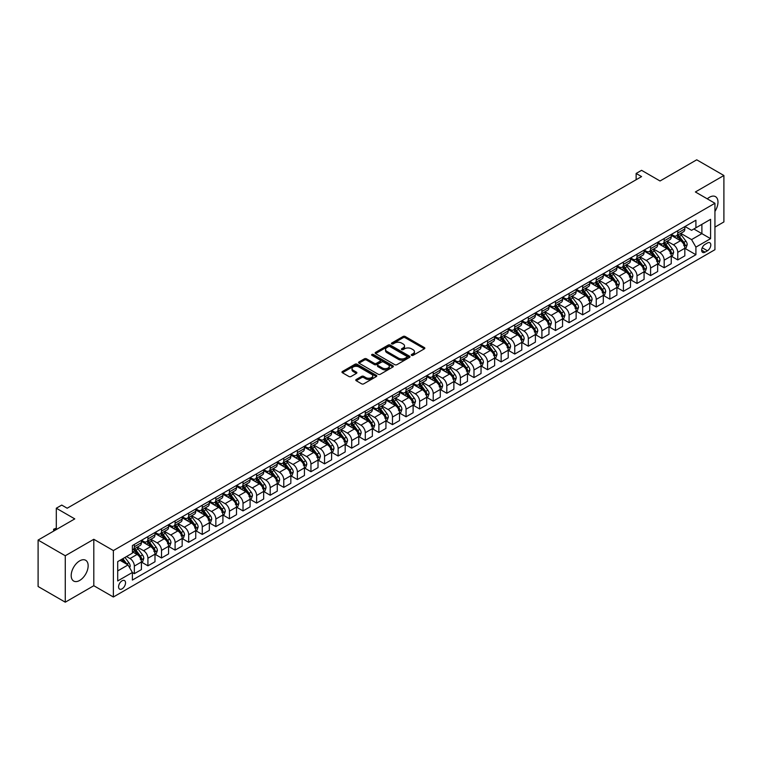 <?xml version="1.0" encoding="UTF-8"?>
<svg xmlns="http://www.w3.org/2000/svg" width="762" height="762" viewBox="0 0 762 762"><rect width="100%" height="100%" fill="white"/><g stroke="black" fill="none" stroke-linecap="round" stroke-linejoin="round"><path stroke-width="1.14" d="M411.575 355.349A1.057 0.61 0 0 0 413.061 355.349L424.396 348.805A1.505 0.867 0 0 0 424.844 348.196A1.505 0.867 0 0 0 424.396 347.577L405.193 336.49A1.505 0.867 0 0 0 403.06 336.49L391.725 343.033A1.057 0.61 0 0 0 393.221 343.9L394.687 343.052A4.829 2.791 0 0 1 401.517 343.052L403.117 343.976A4.829 2.791 0 0 1 404.527 345.948A4.829 2.791 0 0 1 403.117 347.92L401.65 348.767A1.057 0.61 0 0 0 403.146 349.625L404.612 348.777A4.829 2.791 0 0 1 411.442 348.777L413.042 349.701A4.829 2.791 0 0 1 414.452 351.673A4.829 2.791 0 0 1 413.042 353.644L411.575 354.492A1.057 0.61 0 0 0 411.575 355.349L411.575 354.492M79.677 580.444A11.992 6.925 120 0 0 87.506 569.881A11.992 6.925 120 0 0 85.668 560.27A11.992 6.925 120 0 0 79.677 560.87A11.992 6.925 120 0 0 71.838 571.433A11.992 6.925 120 0 0 73.676 581.044A11.992 6.925 120 0 0 79.677 580.444M714.937 211.407A11.992 6.925 120 0 0 715.489 196.644A11.992 6.925 120 0 0 709.498 197.244A11.992 6.925 120 0 0 707.288 198.853M122.063 588.855A4.915 2.838 120 0 0 125.273 584.521A4.915 2.838 120 0 0 124.52 580.577A4.915 2.838 120 0 0 122.063 580.825A4.915 2.838 120 0 0 118.843 585.159A4.915 2.838 120 0 0 119.596 589.102A4.915 2.838 120 0 0 122.063 588.855M356.225 379.486A1.505 0.867 0 0 0 355.787 380.095A1.505 0.867 0 0 0 356.225 380.714L361.617 383.829A1.505 0.867 0 0 0 363.75 383.829L376.342 376.561A1.505 0.867 0 0 0 376.78 375.942A1.505 0.867 0 0 0 376.342 375.323L357.14 364.236A1.505 0.867 0 0 0 355.006 364.236L342.414 371.504A1.505 0.867 0 0 0 341.976 372.123A1.505 0.867 0 0 0 342.414 372.742L348.92 376.495A1.505 0.867 0 0 0 351.053 376.495L356.445 373.38A1.505 0.867 0 0 0 356.883 372.77A1.505 0.867 0 0 0 356.445 372.151L353.216 370.294A4.039 2.334 0 0 1 352.034 368.646A4.039 2.334 0 0 1 354.53 366.493A4.039 2.334 0 0 1 358.921 366.998L371.561 374.294A4.039 2.334 0 0 1 372.751 375.942A4.039 2.334 0 0 1 370.256 378.095A4.039 2.334 0 0 1 365.855 377.59L363.75 376.371A1.505 0.867 0 0 0 361.617 376.371L356.225 379.486L356.225 380.714L361.617 377.628L361.617 376.371M714.937 227.114L723.9 221.933L723.9 175.498L696.725 159.81L660.044 180.985L641.575 170.326L636.137 173.46L641.575 176.594L67.17 508.225L61.741 505.082L56.302 508.225L56.302 529.561M65.275 555.755L65.275 602.19L93.802 585.721L93.802 539.286L65.275 555.755L38.1 540.067L74.781 518.893L56.302 508.225M93.802 539.286L113.367 550.574L714.937 203.264L714.937 249.698L113.367 597.008L113.367 550.574M723.9 175.498L695.373 191.967L714.937 203.264M394.792 364.674A1.505 0.867 0 0 0 396.926 364.674L409.518 357.397A1.505 0.867 0 0 0 409.956 356.787A1.505 0.867 0 0 0 409.518 356.168L390.315 345.081A1.505 0.867 0 0 0 388.182 345.081L375.59 352.349A1.505 0.867 0 0 0 375.152 352.968A1.505 0.867 0 0 0 375.59 353.587L394.792 364.674M372.332 355.578A1.057 0.61 0 0 1 373.409 355.73L392.906 366.989L380.343 374.247A1.505 0.867 0 0 1 378.209 374.247L359.007 363.16L359.007 361.931A1.505 0.867 0 0 0 358.559 362.541A1.505 0.867 0 0 0 359.007 363.16M359.007 361.931L364.388 358.816A1.505 0.867 0 0 1 366.522 358.816L374.313 363.312A1.505 0.867 0 0 0 376.447 363.312L380.019 361.255A1.505 0.867 0 0 0 380.467 360.636A1.505 0.867 0 0 0 380.019 360.016L371.913 355.34A1.057 0.61 0 0 1 373.409 354.473L392.925 365.75A1.505 0.867 0 0 1 393.373 366.36A1.505 0.867 0 0 1 392.925 366.979L392.925 365.75M65.275 602.19L38.1 586.502L38.1 540.067M707.431 242.983L705.041 244.364A4.763 2.753 120 0 0 701.926 248.564A4.763 2.753 120 0 0 702.659 252.384A4.763 2.753 120 0 0 705.041 252.146L707.431 250.765A4.763 2.753 120 0 0 710.546 246.564A4.763 2.753 120 0 0 709.813 242.745A4.763 2.753 120 0 0 707.431 242.983M684.99 226.514L691.563 230.305L695.916 227.8L695.916 220.208L132.388 545.554L132.388 553.155L117.71 561.623L117.71 580.949L132.388 572.481L132.388 580.072L695.916 254.718L695.916 247.126L691.563 239.592L680.761 233.353M695.916 227.8L710.584 219.332L710.584 238.658L695.916 247.126M93.802 585.721L113.367 597.008M636.137 173.46L636.137 179.737M693.849 228.991L701.888 233.639L701.888 224.352L710.584 219.332M691.563 239.592L701.888 233.639L710.584 238.658M117.71 570.909L128.035 564.947L119.996 560.308M132.388 572.538L134.341 573.672L134.341 566.08A6.144 3.553 -120 0 0 129.997 558.546L126.511 556.536M134.341 573.672L141.408 569.595L141.408 561.994A6.144 3.553 -120 0 0 137.055 554.469L132.388 551.774M141.57 562.156L147.923 565.823L147.923 558.232A6.144 3.553 -120 0 0 143.58 550.707L137.341 547.097M147.923 565.823L154.991 561.746L154.991 554.155A6.144 3.553 -120 0 0 150.647 546.621L141.408 541.287M155.153 554.307L161.515 557.984L161.515 550.393A6.144 3.553 -120 0 0 157.162 542.858L150.924 539.258M161.515 557.984L168.573 553.907L168.573 546.306A6.144 3.553 -120 0 0 164.23 538.782L154.991 533.448M168.735 546.468L175.098 550.135L175.098 542.544A6.144 3.553 -120 0 0 170.745 535.019L164.506 531.409M175.098 550.135L182.166 546.059L182.166 538.467A6.144 3.553 -120 0 0 177.813 530.933L168.573 525.609M182.328 538.62L188.681 542.296L188.681 534.705A6.144 3.553 -120 0 0 184.337 527.171L178.089 523.57M188.681 542.296L195.748 538.22L195.748 530.628A6.144 3.553 -120 0 0 191.395 523.094L182.166 517.76M195.91 530.781L202.263 534.448L202.263 526.856A6.144 3.553 -120 0 0 197.92 519.332L191.681 515.722M202.263 534.448L209.331 530.371L209.331 522.78A6.144 3.553 -120 0 0 204.988 515.255L195.748 509.921M209.493 522.942L215.856 526.609L215.856 519.017A6.144 3.553 -120 0 0 211.503 511.483L205.264 507.883M215.856 526.609L222.914 522.532L222.914 514.941A6.144 3.553 -120 0 0 218.57 507.406L209.331 502.072M223.085 515.093L229.438 518.76L229.438 511.169A6.144 3.553 -120 0 0 225.095 503.644L218.846 500.034M229.438 518.76L236.506 514.683L236.506 507.092A6.144 3.553 -120 0 0 232.153 499.567L222.914 494.233M236.668 507.254L243.021 510.921L243.021 503.33A6.144 3.553 -120 0 0 238.677 495.795L232.439 492.195M243.021 510.921L250.088 506.844L250.088 499.253A6.144 3.553 -120 0 0 245.745 491.719L236.506 486.385M250.25 499.405L256.613 503.082L256.613 495.481A6.144 3.553 -120 0 0 252.26 487.956L246.021 484.356M256.613 503.082L263.671 498.996L263.671 491.404A6.144 3.553 -120 0 0 259.328 483.88L250.088 478.546M263.843 491.566L270.196 495.233L270.196 487.642A6.144 3.553 -120 0 0 265.852 480.108L259.604 476.507M270.196 495.233L277.263 491.157L277.263 483.565A6.144 3.553 -120 0 0 272.91 476.031L263.671 470.697M277.425 483.718L283.778 487.394L283.778 479.793A6.144 3.553 -120 0 0 279.435 472.269L273.196 468.668M283.778 487.394L290.846 483.308L290.846 475.717A6.144 3.553 -120 0 0 286.502 468.192L277.263 462.858M291.008 475.879L297.37 479.546L297.37 471.954A6.144 3.553 -120 0 0 293.018 464.42L286.779 460.82M297.37 479.546L304.429 475.469L304.429 467.878A6.144 3.553 -120 0 0 300.085 460.343L290.846 455.009M304.59 468.03L310.953 471.707L310.953 464.115A6.144 3.553 -120 0 0 306.61 456.581L300.361 452.98M310.953 471.707L318.021 467.62L318.021 460.029A6.144 3.553 -120 0 0 313.668 452.504L304.429 447.17M318.183 460.191L324.536 463.858L324.536 456.267A6.144 3.553 -120 0 0 320.192 448.742L313.954 445.132M324.536 463.858L331.603 459.781L331.603 452.19A6.144 3.553 -120 0 0 327.26 444.656L318.021 439.322M331.765 452.342L338.128 456.019L338.128 448.427A6.144 3.553 -120 0 0 333.775 440.893L327.536 437.293M338.128 456.019L345.186 451.933L345.186 444.341A6.144 3.553 -120 0 0 340.843 436.817L331.603 431.483M345.348 444.503L351.711 448.17L351.711 440.579A6.144 3.553 -120 0 0 347.358 433.054L341.119 429.444M351.711 448.17L358.778 444.094L358.778 436.502A6.144 3.553 -120 0 0 354.425 428.968L345.186 423.634M358.94 436.655L365.293 440.331L365.293 432.74A6.144 3.553 -120 0 0 360.95 425.206L354.701 421.605M365.293 440.331L372.361 436.255L372.361 428.654A6.144 3.553 -120 0 0 368.008 421.129L358.778 415.795M372.523 428.815L378.876 432.483L378.876 424.891A6.144 3.553 -120 0 0 374.533 417.366L368.294 413.756M378.876 432.483L385.943 428.406L385.943 420.815A6.144 3.553 -120 0 0 381.6 413.28L372.361 407.946M386.105 420.967L392.468 424.644L392.468 417.052A6.144 3.553 -120 0 0 388.115 409.518L381.876 405.917M392.468 424.644L399.526 420.567L399.526 412.966A6.144 3.553 -120 0 0 395.183 405.441L385.943 400.107M399.698 413.128L406.051 416.795L406.051 409.204A6.144 3.553 -120 0 0 401.707 401.679L395.459 398.069M406.051 416.795L413.118 412.718L413.118 405.127A6.144 3.553 -120 0 0 408.765 397.593L399.526 392.268M413.28 405.279L419.633 408.956L419.633 401.364A6.144 3.553 -120 0 0 415.29 393.83L409.051 390.23M419.633 408.956L426.701 404.879L426.701 397.288A6.144 3.553 -120 0 0 422.358 389.753L413.118 384.419M426.863 397.44L433.226 401.107L433.226 393.516A6.144 3.553 -120 0 0 428.873 385.991L422.634 382.381M433.226 401.107L440.284 397.031L440.284 389.439A6.144 3.553 -120 0 0 435.94 381.914L426.701 376.58M440.455 389.601L446.808 393.268L446.808 385.677A6.144 3.553 -120 0 0 442.465 378.142L436.216 374.542M446.808 393.268L453.876 389.192L453.876 381.6A6.144 3.553 -120 0 0 449.523 374.066L440.284 368.732M454.038 381.752L460.391 385.42L460.391 377.828A6.144 3.553 -120 0 0 456.047 370.303L449.809 366.693M460.391 385.42L467.458 381.343L467.458 373.751A6.144 3.553 -120 0 0 463.115 366.227L453.876 360.893M467.62 373.913L473.983 377.581L473.983 369.989A6.144 3.553 -120 0 0 469.63 362.455L463.391 358.854M473.983 377.581L481.041 373.504L481.041 365.912A6.144 3.553 -120 0 0 476.698 358.378L467.458 353.044M481.203 366.065L487.566 369.741L487.566 362.14A6.144 3.553 -120 0 0 483.222 354.616L476.974 351.006M487.566 369.741L494.633 365.655L494.633 358.064A6.144 3.553 -120 0 0 490.28 350.539L481.041 345.205M494.795 358.226L501.148 361.893L501.148 354.301A6.144 3.553 -120 0 0 496.805 346.767L490.566 343.167M501.148 361.893L508.216 357.816L508.216 350.225A6.144 3.553 -120 0 0 503.873 342.69L494.633 337.356M508.378 350.377L514.741 354.054L514.741 346.453A6.144 3.553 -120 0 0 510.388 338.928L504.149 335.328M514.741 354.054L521.799 349.968L521.799 342.376A6.144 3.553 -120 0 0 517.455 334.851L508.216 329.517M521.96 342.538L528.323 346.205L528.323 338.614A6.144 3.553 -120 0 0 523.97 331.079L517.731 327.479M528.323 346.205L535.391 342.128L535.391 334.537A6.144 3.553 -120 0 0 531.038 327.003L521.799 321.669M535.553 334.689L541.906 338.366L541.906 330.775A6.144 3.553 -120 0 0 537.562 323.24L531.314 319.64M541.906 338.366L548.973 334.28L548.973 326.688A6.144 3.553 -120 0 0 544.62 319.164L535.391 313.83M549.135 326.85L555.488 330.517L555.488 322.926A6.144 3.553 -120 0 0 551.145 315.392L544.906 311.791M555.488 330.517L562.556 326.441L562.556 318.849A6.144 3.553 -120 0 0 558.213 311.315L548.973 305.981M562.718 319.002L569.081 322.678L569.081 315.087A6.144 3.553 -120 0 0 564.728 307.553L558.489 303.952M569.081 322.678L576.139 318.592L576.139 311.001A6.144 3.553 -120 0 0 571.795 303.476L562.556 298.142M576.31 311.163L582.663 314.83L582.663 307.238A6.144 3.553 -120 0 0 578.32 299.714L572.072 296.104M582.663 314.83L589.731 310.753L589.731 303.162A6.144 3.553 -120 0 0 585.378 295.627L576.139 290.293M589.893 303.314L596.246 306.991L596.246 299.399A6.144 3.553 -120 0 0 591.903 291.865L585.664 288.265M596.246 306.991L603.313 302.914L603.313 295.313A6.144 3.553 -120 0 0 598.97 287.788L589.731 282.454M603.475 295.475L609.838 299.142L609.838 291.551A6.144 3.553 -120 0 0 605.485 284.026L599.246 280.416M609.838 299.142L616.896 295.065L616.896 287.474A6.144 3.553 -120 0 0 612.553 279.94L603.313 274.606M617.068 287.626L623.421 291.303L623.421 283.712A6.144 3.553 -120 0 0 619.077 276.177L612.829 272.577M623.421 291.303L630.488 287.226L630.488 279.625A6.144 3.553 -120 0 0 626.135 272.101L616.896 266.767M630.65 279.787L637.003 283.454L637.003 275.863A6.144 3.553 -120 0 0 632.66 268.338L626.421 264.728M637.003 283.454L644.071 279.378L644.071 271.786A6.144 3.553 -120 0 0 639.728 264.252L630.488 258.928M644.233 271.939L650.596 275.615L650.596 268.024A6.144 3.553 -120 0 0 646.243 260.49L640.004 256.889M650.596 275.615L657.654 271.539L657.654 263.947A6.144 3.553 -120 0 0 653.31 256.413L644.071 251.079M657.816 264.1L664.178 267.767L664.178 260.175A6.144 3.553 -120 0 0 659.835 252.651L653.586 249.041M664.178 267.767L671.246 263.69L671.246 256.099A6.144 3.553 -120 0 0 666.893 248.574L657.654 243.24M671.408 256.261L677.761 259.928L677.761 252.336A6.144 3.553 -120 0 0 673.418 244.802L667.179 241.202M677.761 259.928L684.828 255.851L684.828 248.26A6.144 3.553 -120 0 0 680.485 240.725L671.246 235.391M671.408 234.353L673.418 235.515A6.144 3.553 -120 0 0 676.494 235.82A6.144 3.553 -120 0 0 677.761 233.01L677.761 230.686M657.816 242.202L659.835 243.364A6.144 3.553 -120 0 0 662.902 243.669A6.144 3.553 -120 0 0 664.178 240.849L664.178 238.525M644.233 250.041L646.243 251.203A6.144 3.553 -120 0 0 649.319 251.508A6.144 3.553 -120 0 0 650.596 248.698L650.596 246.374M630.65 257.889L632.66 259.051A6.144 3.553 -120 0 0 635.737 259.356A6.144 3.553 -120 0 0 637.003 256.537L637.003 254.213M617.068 265.728L619.077 266.89A6.144 3.553 -120 0 0 622.144 267.195A6.144 3.553 -120 0 0 623.421 264.385L623.421 262.061M603.475 273.577L605.485 274.739A6.144 3.553 -120 0 0 608.562 275.044A6.144 3.553 -120 0 0 609.838 272.225L609.838 269.9M589.893 281.416L591.903 282.578A6.144 3.553 -120 0 0 594.979 282.883A6.144 3.553 -120 0 0 596.246 280.073L596.246 277.749M576.31 289.265L578.32 290.427A6.144 3.553 -120 0 0 581.387 290.732A6.144 3.553 -120 0 0 582.663 287.912L582.663 285.588M562.718 297.104L564.728 298.266A6.144 3.553 -120 0 0 567.804 298.571A6.144 3.553 -120 0 0 569.081 295.761L569.081 293.437M549.135 304.952L551.145 306.105A6.144 3.553 -120 0 0 554.222 306.41A6.144 3.553 -120 0 0 555.488 303.6L555.488 301.276M535.553 312.791L537.562 313.954A6.144 3.553 -120 0 0 540.639 314.258A6.144 3.553 -120 0 0 541.906 311.439L541.906 309.124M521.96 320.64L523.97 321.793A6.144 3.553 -120 0 0 527.047 322.097A6.144 3.553 -120 0 0 528.323 319.288L528.323 316.963M508.378 328.479L510.388 329.641A6.144 3.553 -120 0 0 513.464 329.946A6.144 3.553 -120 0 0 514.741 327.127L514.741 324.812M494.795 336.318L496.805 337.48A6.144 3.553 -120 0 0 499.882 337.785A6.144 3.553 -120 0 0 501.148 334.975L501.148 332.651M481.203 344.167L483.222 345.329A6.144 3.553 -120 0 0 486.289 345.634A6.144 3.553 -120 0 0 487.566 342.814L487.566 340.5M467.62 352.006L469.63 353.168A6.144 3.553 -120 0 0 472.707 353.473A6.144 3.553 -120 0 0 473.983 350.663L473.983 348.339M454.038 359.855L456.047 361.017A6.144 3.553 -120 0 0 459.124 361.321A6.144 3.553 -120 0 0 460.391 358.502L460.391 356.187M440.455 367.694L442.465 368.856A6.144 3.553 -120 0 0 445.532 369.16A6.144 3.553 -120 0 0 446.808 366.351L446.808 364.026M426.863 375.542L428.873 376.704A6.144 3.553 -120 0 0 431.949 377.009A6.144 3.553 -120 0 0 433.226 374.19L433.226 371.866M413.28 383.381L415.29 384.543A6.144 3.553 -120 0 0 418.367 384.848A6.144 3.553 -120 0 0 419.633 382.038L419.633 379.714M399.698 391.23L401.707 392.392A6.144 3.553 -120 0 0 404.774 392.697A6.144 3.553 -120 0 0 406.051 389.877L406.051 387.553M386.105 399.069L388.115 400.231A6.144 3.553 -120 0 0 391.192 400.536A6.144 3.553 -120 0 0 392.468 397.726L392.468 395.402M372.523 406.918L374.533 408.08A6.144 3.553 -120 0 0 377.609 408.384A6.144 3.553 -120 0 0 378.876 405.565L378.876 403.241M358.94 414.757L360.95 415.919A6.144 3.553 -120 0 0 364.026 416.223A6.144 3.553 -120 0 0 365.293 413.414L365.293 411.089M345.348 422.605L347.358 423.767A6.144 3.553 -120 0 0 350.434 424.072A6.144 3.553 -120 0 0 351.711 421.253L351.711 418.929M331.765 430.444L333.775 431.606A6.144 3.553 -120 0 0 336.852 431.911A6.144 3.553 -120 0 0 338.128 429.101L338.128 426.777M318.183 438.293L320.192 439.445A6.144 3.553 -120 0 0 323.269 439.75A6.144 3.553 -120 0 0 324.536 436.94L324.536 434.616M304.59 446.132L306.61 447.294A6.144 3.553 -120 0 0 309.677 447.599A6.144 3.553 -120 0 0 310.953 444.779L310.953 442.465M291.008 453.981L293.018 455.133A6.144 3.553 -120 0 0 296.094 455.438A6.144 3.553 -120 0 0 297.37 452.628L297.37 450.304M277.425 461.82L279.435 462.982A6.144 3.553 -120 0 0 282.512 463.286A6.144 3.553 -120 0 0 283.778 460.467L283.778 458.153M263.843 469.668L265.852 470.821A6.144 3.553 -120 0 0 268.919 471.126A6.144 3.553 -120 0 0 270.196 468.316L270.196 465.992M250.25 477.507L252.26 478.669A6.144 3.553 -120 0 0 255.337 478.974A6.144 3.553 -120 0 0 256.613 476.155L256.613 473.84M236.668 485.346L238.677 486.508A6.144 3.553 -120 0 0 241.754 486.813A6.144 3.553 -120 0 0 243.021 484.003L243.021 481.679M223.085 493.195L225.095 494.357A6.144 3.553 -120 0 0 228.162 494.662A6.144 3.553 -120 0 0 229.438 491.842L229.438 489.528M209.493 501.034L211.503 502.196A6.144 3.553 -120 0 0 214.579 502.501A6.144 3.553 -120 0 0 215.856 499.691L215.856 497.367M195.91 508.883L197.92 510.045A6.144 3.553 -120 0 0 200.997 510.349A6.144 3.553 -120 0 0 202.263 507.53L202.263 505.206M182.328 516.722L184.337 517.884A6.144 3.553 -120 0 0 187.414 518.189A6.144 3.553 -120 0 0 188.681 515.379L188.681 513.055M168.735 524.57L170.745 525.732A6.144 3.553 -120 0 0 173.822 526.037A6.144 3.553 -120 0 0 175.098 523.218L175.098 520.894M155.153 532.409L157.162 533.571A6.144 3.553 -120 0 0 160.239 533.876A6.144 3.553 -120 0 0 161.515 531.066L161.515 528.742M141.57 540.258L143.58 541.42A6.144 3.553 -120 0 0 146.656 541.725A6.144 3.553 -120 0 0 147.923 538.905L147.923 536.581M684.99 248.412L695.916 254.718M676.494 235.82L683.552 231.743A6.144 3.553 -120 0 0 684.828 228.933L684.828 226.609M662.902 243.669L669.969 239.582A6.144 3.553 -120 0 0 671.246 236.772L671.246 234.448M649.319 251.508L656.387 247.431A6.144 3.553 -120 0 0 657.654 244.612L657.654 242.297M635.737 259.356L642.795 255.27A6.144 3.553 -120 0 0 644.071 252.46L644.071 250.136M622.144 267.195L629.212 263.119A6.144 3.553 -120 0 0 630.488 260.299L630.488 257.985M608.562 275.044L615.629 270.958A6.144 3.553 -120 0 0 616.896 268.148L616.896 265.824M594.979 282.883L602.037 278.806A6.144 3.553 -120 0 0 603.313 275.987L603.313 273.672M581.387 290.732L588.454 286.645A6.144 3.553 -120 0 0 589.731 283.835L589.731 281.511M567.804 298.571L574.872 294.494A6.144 3.553 -120 0 0 576.139 291.675L576.139 289.36M554.222 306.41L561.28 302.333A6.144 3.553 -120 0 0 562.556 299.523L562.556 297.199M540.639 314.258L547.697 310.182A6.144 3.553 -120 0 0 548.973 307.362L548.973 305.038M527.047 322.097L534.114 318.021A6.144 3.553 -120 0 0 535.391 315.211L535.391 312.887M513.464 329.946L520.532 325.869A6.144 3.553 -120 0 0 521.799 323.05L521.799 320.726M499.882 337.785L506.94 333.708A6.144 3.553 -120 0 0 508.216 330.898L508.216 328.574M486.289 345.634L493.357 341.557A6.144 3.553 -120 0 0 494.633 338.738L494.633 336.413M472.707 353.473L479.774 349.396A6.144 3.553 -120 0 0 481.041 346.586L481.041 344.262M459.124 361.321L466.182 357.245A6.144 3.553 -120 0 0 467.458 354.425L467.458 352.101M445.532 369.16L452.599 365.084A6.144 3.553 -120 0 0 453.876 362.274L453.876 359.95M431.949 377.009L439.017 372.923A6.144 3.553 -120 0 0 440.284 370.113L440.284 367.789M418.367 384.848L425.425 380.771A6.144 3.553 -120 0 0 426.701 377.952L426.701 375.637M404.774 392.697L411.842 388.61A6.144 3.553 -120 0 0 413.118 385.801L413.118 383.477M391.192 400.536L398.259 396.459A6.144 3.553 -120 0 0 399.526 393.64L399.526 391.325M377.609 408.384L384.667 404.298A6.144 3.553 -120 0 0 385.943 401.488L385.943 399.164M364.026 416.223L371.084 412.147A6.144 3.553 -120 0 0 372.361 409.327L372.361 407.013M350.434 424.072L357.502 419.986A6.144 3.553 -120 0 0 358.778 417.176L358.778 414.852M336.852 431.911L343.919 427.834A6.144 3.553 -120 0 0 345.186 425.015L345.186 422.7M323.269 439.75L330.327 435.673A6.144 3.553 -120 0 0 331.603 432.864L331.603 430.54M309.677 447.599L316.744 443.522A6.144 3.553 -120 0 0 318.021 440.703L318.021 438.379M296.094 455.438L303.162 451.361A6.144 3.553 -120 0 0 304.429 448.551L304.429 446.227M282.512 463.286L289.57 459.21A6.144 3.553 -120 0 0 290.846 456.39L290.846 454.066M268.919 471.126L275.987 467.049A6.144 3.553 -120 0 0 277.263 464.239L277.263 461.915M255.337 478.974L262.404 474.897A6.144 3.553 -120 0 0 263.671 472.078L263.671 469.754M241.754 486.813L248.812 482.737A6.144 3.553 -120 0 0 250.088 479.927L250.088 477.603M228.162 494.662L235.229 490.585A6.144 3.553 -120 0 0 236.506 487.766L236.506 485.442M214.579 502.501L221.647 498.424A6.144 3.553 -120 0 0 222.914 495.614L222.914 493.29M200.997 510.349L208.055 506.273A6.144 3.553 -120 0 0 209.331 503.453L209.331 501.129M187.414 518.189L194.472 514.112A6.144 3.553 -120 0 0 195.748 511.292L195.748 508.978M173.822 526.037L180.889 521.951A6.144 3.553 -120 0 0 182.166 519.141L182.166 516.817M160.239 533.876L167.307 529.8A6.144 3.553 -120 0 0 168.573 526.98L168.573 524.666M146.656 541.725L153.714 537.639A6.144 3.553 -120 0 0 154.991 534.829L154.991 532.505M132.388 549.812A6.144 3.553 -120 0 0 133.064 549.564L140.132 545.487A6.144 3.553 -120 0 0 141.408 542.668L141.408 540.353M133.064 549.564A6.144 3.553 -120 0 0 134.341 546.754L134.341 544.43M128.035 564.947L132.388 572.481M411.994 355.502L413.042 354.901A4.829 2.791 0 0 0 414.452 352.93L414.452 351.673M404.527 345.948L404.527 347.205A4.829 2.791 0 0 1 403.117 349.167L402.069 349.777M424.396 347.577L424.396 348.805L405.193 337.747A1.505 0.867 0 0 0 403.06 337.747L392.154 344.043M409.499 357.416L390.315 346.339A1.505 0.867 0 0 0 388.182 346.339L375.609 353.597M406.851 357.216A1.057 0.61 0 0 0 406.851 356.359L389.992 346.624A1.057 0.61 0 0 0 388.506 346.624L386.953 347.52A4.829 2.791 0 0 0 385.543 349.491A4.829 2.791 0 0 0 386.953 351.453L398.478 358.111A4.829 2.791 0 0 0 405.308 358.111L406.851 357.216L406.851 358.473A1.057 0.61 0 0 0 407.156 358.045L407.156 356.787M385.543 349.491L385.543 350.739A4.829 2.791 0 0 0 386.953 352.711L386.953 351.453M406.851 358.473L405.308 359.369A4.829 2.791 0 0 1 398.478 359.369L386.953 352.711M359.026 363.169L364.388 360.074L364.388 358.816M380.467 360.636L380.467 361.893A1.505 0.867 0 0 1 380.019 362.502L376.447 364.569A1.505 0.867 0 0 1 374.313 364.569L366.522 360.074A1.505 0.867 0 0 0 364.388 360.074M382.391 367.979A4.039 2.334 0 0 0 386.791 368.484A4.039 2.334 0 0 0 389.287 366.332A4.039 2.334 0 0 0 388.106 364.684L383.648 362.112A1.505 0.867 0 0 0 381.514 362.112L377.942 364.179A1.505 0.867 0 0 0 377.495 364.788A1.505 0.867 0 0 0 377.942 365.408L382.391 367.979L382.391 369.237A4.039 2.334 0 0 0 386.791 369.741A4.039 2.334 0 0 0 389.287 367.589L389.287 366.332M377.495 364.788L377.495 366.046A1.505 0.867 0 0 0 377.942 366.665L377.942 365.408M382.391 369.237L377.942 366.665M372.751 375.942L372.751 377.2A4.039 2.334 0 0 1 370.256 379.352A4.039 2.334 0 0 1 365.855 378.847L363.75 377.628A1.505 0.867 0 0 0 361.617 377.628M352.034 368.646L352.034 369.894A4.039 2.334 0 0 0 353.216 371.542L353.216 370.294M356.445 372.151L356.445 373.38L353.216 371.542M376.342 375.323L376.342 376.561L357.14 365.493A1.505 0.867 0 0 0 355.006 365.493L342.433 372.751L342.414 371.504M684.828 248.507L686.133 247.755L687.219 244.612A4.077 2.353 -120 0 0 685.914 241.144L681.476 235.22A11.754 6.791 -120 0 0 680.199 233.686M675.78 238.011A11.754 6.791 -120 0 0 673.37 235.496M683.714 245.545L685.019 244.792A4.077 2.353 -120 0 0 683.857 242.345L679.409 236.41A11.754 6.791 -120 0 0 678.132 234.877M677.037 235.506A9.763 5.639 60 0 1 678.637 237.325L682.4 242.345M676.827 235.629A11.754 6.791 60 0 1 678.113 237.163L681.057 241.106M671.246 256.346L672.551 255.594L673.637 252.46A4.077 2.353 -120 0 0 672.332 248.993L667.893 243.059A11.754 6.791 -120 0 0 666.607 241.525M662.197 245.859A11.754 6.791 -120 0 0 659.787 243.335M670.131 253.384L671.436 252.632A4.077 2.353 -120 0 0 670.265 250.184L665.826 244.259A11.754 6.791 -120 0 0 664.54 242.716M663.454 243.354A9.763 5.639 60 0 1 665.055 245.173L668.807 250.193M663.235 243.469A11.754 6.791 60 0 1 664.521 245.012L667.474 248.945M657.654 264.195L658.959 263.442L660.044 260.299A4.077 2.353 -120 0 0 658.749 256.832L654.31 250.908A11.754 6.791 -120 0 0 653.024 249.374M648.605 253.698A11.754 6.791 -120 0 0 646.205 251.174M656.549 261.233L657.844 260.48A4.077 2.353 -120 0 0 656.682 258.023L652.243 252.098A11.754 6.791 -120 0 0 650.958 250.565M649.862 251.193A9.763 5.639 60 0 1 651.462 253.013L655.225 258.032M649.653 251.317A11.754 6.791 60 0 1 650.938 252.851L653.891 256.794M644.071 272.034L645.376 271.282L646.462 268.148A4.077 2.353 -120 0 0 645.166 264.681L640.718 258.747A11.754 6.791 -120 0 0 639.442 257.213M635.022 261.537A11.754 6.791 -120 0 0 632.612 259.023M642.957 269.072L644.261 268.319A4.077 2.353 -120 0 0 643.099 265.871L638.661 259.947A11.754 6.791 -120 0 0 637.375 258.404M636.28 259.042A9.763 5.639 60 0 1 637.88 260.861L641.642 265.871M636.07 259.156A11.754 6.791 60 0 1 637.356 260.699L640.309 264.633M630.488 279.883L631.793 279.13L632.879 275.987A4.077 2.353 -120 0 0 631.574 272.52L627.136 266.595A11.754 6.791 -120 0 0 625.85 265.062M621.44 269.386A11.754 6.791 -120 0 0 619.03 266.862M629.374 276.92L630.679 276.168A4.077 2.353 -120 0 0 629.507 273.71L625.069 267.786A11.754 6.791 -120 0 0 623.792 266.252M622.697 266.881A9.763 5.639 60 0 1 624.297 268.7L628.05 273.72M622.487 267.005A11.754 6.791 60 0 1 623.764 268.538L626.716 272.482M616.896 287.722L618.201 286.969L619.287 283.835A4.077 2.353 -120 0 0 617.992 280.368L613.553 274.434A11.754 6.791 -120 0 0 612.267 272.901M607.847 277.225A11.754 6.791 -120 0 0 605.447 274.711M615.791 284.759L617.096 284.007A4.077 2.353 -120 0 0 615.925 281.559L611.486 275.625A11.754 6.791 -120 0 0 610.2 274.091M609.105 274.72A9.763 5.639 60 0 1 610.714 276.549L614.467 281.559M608.895 274.844A11.754 6.791 60 0 1 610.181 276.387L613.134 280.321M603.313 295.57L604.618 294.818L605.704 291.675A4.077 2.353 -120 0 0 604.409 288.207L599.961 282.283A11.754 6.791 -120 0 0 598.684 280.74M594.265 285.074A11.754 6.791 -120 0 0 591.855 282.55M602.199 292.608L603.504 291.856A4.077 2.353 -120 0 0 602.342 289.398L597.903 283.474A11.754 6.791 -120 0 0 596.617 281.94M595.522 282.569A9.763 5.639 60 0 1 597.122 284.388L600.885 289.408M595.312 282.692A11.754 6.791 60 0 1 596.598 284.226L599.551 288.169M589.731 303.409L591.036 302.657L592.122 299.523A4.077 2.353 -120 0 0 590.817 296.056L586.378 290.122A11.754 6.791 -120 0 0 585.092 288.588M580.682 292.913A11.754 6.791 -120 0 0 578.272 290.398M588.616 300.447L589.921 299.695A4.077 2.353 -120 0 0 588.759 297.247L584.311 291.313A11.754 6.791 -120 0 0 583.035 289.779M581.939 290.408A9.763 5.639 60 0 1 583.54 292.237L587.292 297.247M581.73 290.532A11.754 6.791 60 0 1 583.006 292.065L585.959 296.008M576.139 311.258L577.444 310.505L578.529 307.362A4.077 2.353 -120 0 0 577.234 303.895L572.795 297.971A11.754 6.791 -120 0 0 571.51 296.428M567.09 300.761A11.754 6.791 -120 0 0 564.69 298.237M575.034 308.296L576.339 307.534A4.077 2.353 -120 0 0 575.167 305.086L570.728 299.161A11.754 6.791 -120 0 0 569.443 297.628M568.347 298.256A9.763 5.639 60 0 1 569.957 300.076L573.71 305.095M568.138 298.38A11.754 6.791 60 0 1 569.424 299.914L572.376 303.857M562.556 319.097L563.861 318.345L564.947 315.211A4.077 2.353 -120 0 0 563.651 311.744L559.203 305.81A11.754 6.791 -120 0 0 557.927 304.276M553.507 308.6A11.754 6.791 -120 0 0 551.097 306.086M561.442 316.135L562.747 315.382A4.077 2.353 -120 0 0 561.584 312.934L557.146 307A11.754 6.791 -120 0 0 555.86 305.467M554.765 306.095A9.763 5.639 60 0 1 556.365 307.924L560.127 312.934M554.555 306.219A11.754 6.791 60 0 1 555.841 307.753L558.794 311.696M548.973 326.946L550.278 326.193L551.364 323.05A4.077 2.353 -120 0 0 550.059 319.583L545.621 313.658A11.754 6.791 -120 0 0 544.335 312.115M539.925 316.449A11.754 6.791 -120 0 0 537.515 313.925M547.859 323.974L549.164 323.221A4.077 2.353 -120 0 0 548.002 320.773L543.554 314.849A11.754 6.791 -120 0 0 542.277 313.315M541.182 313.944A9.763 5.639 60 0 1 542.782 315.763L546.544 320.783M540.972 314.068A11.754 6.791 60 0 1 542.249 315.601L545.201 319.545M535.391 334.785L536.686 334.032L537.782 330.898A4.077 2.353 -120 0 0 536.477 327.431L532.038 321.497A11.754 6.791 -120 0 0 530.752 319.964M526.332 324.288A11.754 6.791 -120 0 0 523.932 321.774M534.276 331.822L535.581 331.07A4.077 2.353 -120 0 0 534.41 328.622L529.971 322.688A11.754 6.791 -120 0 0 528.685 321.154M527.59 321.783A9.763 5.639 60 0 1 529.199 323.612L532.952 328.622M527.38 321.907A11.754 6.791 60 0 1 528.666 323.44L531.619 327.384M521.799 342.633L523.103 341.881L524.189 338.738A4.077 2.353 -120 0 0 522.894 335.27L518.455 329.346A11.754 6.791 -120 0 0 517.169 327.803M512.75 332.137A11.754 6.791 -120 0 0 510.34 329.613M520.684 339.662L521.989 338.909A4.077 2.353 -120 0 0 520.827 336.461L516.388 330.537A11.754 6.791 -120 0 0 515.102 328.993M514.007 329.632A9.763 5.639 60 0 1 515.607 331.451L519.37 336.471M513.798 329.755A11.754 6.791 60 0 1 515.083 331.289L518.036 335.232M508.216 350.472L509.521 349.72L510.607 346.586A4.077 2.353 -120 0 0 509.302 343.11L504.863 337.185A11.754 6.791 -120 0 0 503.587 335.651M499.167 339.976A11.754 6.791 -120 0 0 496.757 337.461M507.101 347.51L508.406 346.758A4.077 2.353 -120 0 0 507.244 344.31L502.796 338.376A11.754 6.791 -120 0 0 501.52 336.842M500.424 337.471A9.763 5.639 60 0 1 502.025 339.3L505.787 344.31M500.215 337.595A11.754 6.791 60 0 1 501.501 339.128L504.444 343.071M494.633 358.321L495.938 357.559L497.024 354.425A4.077 2.353 -120 0 0 495.719 350.958L491.28 345.034A11.754 6.791 -120 0 0 489.995 343.491M485.584 347.824A11.754 6.791 -120 0 0 483.175 345.3M493.519 355.349L494.824 354.597A4.077 2.353 -120 0 0 493.652 352.149L489.214 346.224A11.754 6.791 -120 0 0 487.928 344.681M486.842 345.319A9.763 5.639 60 0 1 488.442 347.139L492.195 352.158M486.632 345.434A11.754 6.791 60 0 1 487.909 346.977L490.861 350.92M481.041 366.16L482.346 365.408L483.432 362.274A4.077 2.353 -120 0 0 482.136 358.797L477.698 352.873A11.754 6.791 -120 0 0 476.412 351.339M471.992 355.663A11.754 6.791 -120 0 0 469.592 353.149M479.936 363.198L481.232 362.445A4.077 2.353 -120 0 0 480.07 359.997L475.631 354.063A11.754 6.791 -120 0 0 474.345 352.53M473.25 353.158A9.763 5.639 60 0 1 474.85 354.978L478.612 359.997M473.04 353.282A11.754 6.791 60 0 1 474.326 354.816L477.279 358.759M467.458 373.999L468.763 373.247L469.849 370.113A4.077 2.353 -120 0 0 468.554 366.646L464.106 360.721A11.754 6.791 -120 0 0 462.829 359.178M458.41 363.512A11.754 6.791 -120 0 0 456 360.988M466.344 371.037L467.649 370.284A4.077 2.353 -120 0 0 466.487 367.836L462.048 361.912A11.754 6.791 -120 0 0 460.762 360.369M459.667 361.007A9.763 5.639 60 0 1 461.267 362.826L465.03 367.846M459.457 361.121A11.754 6.791 60 0 1 460.743 362.664L463.696 366.598M453.876 381.848L455.181 381.095L456.267 377.952A4.077 2.353 -120 0 0 454.962 374.485L450.523 368.56A11.754 6.791 -120 0 0 449.237 367.027M444.827 371.351A11.754 6.791 -120 0 0 442.417 368.837M452.761 378.885L454.066 378.133A4.077 2.353 -120 0 0 452.895 375.685L448.456 369.751A11.754 6.791 -120 0 0 447.18 368.217M446.084 368.846A9.763 5.639 60 0 1 447.685 370.665L451.437 375.685M445.875 368.97A11.754 6.791 60 0 1 447.151 370.503L450.104 374.447M440.284 389.687L441.589 388.934L442.674 385.801A4.077 2.353 -120 0 0 441.379 382.333L436.94 376.399A11.754 6.791 -120 0 0 435.654 374.866M431.235 379.2A11.754 6.791 -120 0 0 428.835 376.676M439.179 386.725L440.484 385.972A4.077 2.353 -120 0 0 439.312 383.524L434.873 377.6A11.754 6.791 -120 0 0 433.588 376.057M432.492 376.695A9.763 5.639 60 0 1 434.102 378.514L437.855 383.534M432.283 376.809A11.754 6.791 60 0 1 433.568 378.352L436.521 382.286M426.701 397.535L428.006 396.783L429.092 393.64A4.077 2.353 -120 0 0 427.796 390.173L423.348 384.248A11.754 6.791 -120 0 0 422.072 382.715M417.652 387.039A11.754 6.791 -120 0 0 415.242 384.515M425.587 394.573L426.891 393.821A4.077 2.353 -120 0 0 425.729 391.363L421.291 385.439A11.754 6.791 -120 0 0 420.005 383.905M418.91 384.534A9.763 5.639 60 0 1 420.51 386.353L424.272 391.373M418.7 384.658A11.754 6.791 60 0 1 419.986 386.191L422.939 390.134M413.118 405.374L414.423 404.622L415.509 401.488A4.077 2.353 -120 0 0 414.204 398.021L409.765 392.087A11.754 6.791 -120 0 0 408.48 390.554M404.07 394.878A11.754 6.791 -120 0 0 401.66 392.363M412.004 402.412L413.309 401.66A4.077 2.353 -120 0 0 412.147 399.212L407.699 393.287A11.754 6.791 -120 0 0 406.422 391.744M405.327 392.382A9.763 5.639 60 0 1 406.927 394.202L410.68 399.212M405.117 392.497A11.754 6.791 60 0 1 406.394 394.04L409.346 397.974M399.526 413.223L400.831 412.471L401.917 409.327A4.077 2.353 -120 0 0 400.622 405.86L396.183 399.936A11.754 6.791 -120 0 0 394.897 398.402M390.477 402.727A11.754 6.791 -120 0 0 388.077 400.202M398.421 410.261L399.726 409.508A4.077 2.353 -120 0 0 398.555 407.051L394.116 401.126A11.754 6.791 -120 0 0 392.83 399.593M391.735 400.221A9.763 5.639 60 0 1 393.344 402.041L397.097 407.06M391.525 400.345A11.754 6.791 60 0 1 392.811 401.879L395.764 405.822M385.943 421.062L387.248 420.31L388.334 417.176A4.077 2.353 -120 0 0 387.039 413.709L382.591 407.775A11.754 6.791 -120 0 0 381.314 406.241M376.895 410.566A11.754 6.791 -120 0 0 374.485 408.051M384.829 418.1L386.134 417.347A4.077 2.353 -120 0 0 384.972 414.899L380.533 408.975A11.754 6.791 -120 0 0 379.247 407.432M378.152 408.07A9.763 5.639 60 0 1 379.752 409.889L383.515 414.899M377.942 408.184A11.754 6.791 60 0 1 379.228 409.727L382.181 413.661M372.361 428.911L373.666 428.158L374.752 425.015A4.077 2.353 -120 0 0 373.447 421.548L369.008 415.623A11.754 6.791 -120 0 0 367.722 414.08M363.312 418.414A11.754 6.791 -120 0 0 360.902 415.89M371.246 425.948L372.551 425.196A4.077 2.353 -120 0 0 371.389 422.739L366.941 416.814A11.754 6.791 -120 0 0 365.665 415.28M364.569 415.909A9.763 5.639 60 0 1 366.17 417.728L369.932 422.748M364.36 416.033A11.754 6.791 60 0 1 365.636 417.566L368.589 421.51M358.778 436.75L360.074 435.997L361.169 432.864A4.077 2.353 -120 0 0 359.864 429.397L355.425 423.462A11.754 6.791 -120 0 0 354.139 421.929M349.72 426.253A11.754 6.791 -120 0 0 347.32 423.739M357.664 433.788L358.969 433.035A4.077 2.353 -120 0 0 357.797 430.587L353.358 424.653A11.754 6.791 -120 0 0 352.073 423.12M350.977 423.748A9.763 5.639 60 0 1 352.587 425.577L356.34 430.587M350.768 423.872A11.754 6.791 60 0 1 352.054 425.415L355.006 429.349M345.186 444.598L346.491 443.846L347.577 440.703A4.077 2.353 -120 0 0 346.281 437.236L341.843 431.311A11.754 6.791 -120 0 0 340.557 429.768M336.137 434.102A11.754 6.791 -120 0 0 333.727 431.578M344.072 441.636L345.377 440.874A4.077 2.353 -120 0 0 344.214 438.426L339.776 432.502A11.754 6.791 -120 0 0 338.49 430.968M337.395 431.597A9.763 5.639 60 0 1 338.995 433.416L342.757 438.436M337.185 431.721A11.754 6.791 60 0 1 338.471 433.254L341.424 437.197M331.603 452.438L332.908 451.685L333.994 448.551A4.077 2.353 -120 0 0 332.689 445.084L328.251 439.15A11.754 6.791 -120 0 0 326.974 437.617M322.555 441.941A11.754 6.791 -120 0 0 320.145 439.426M330.489 449.475L331.794 448.723A4.077 2.353 -120 0 0 330.632 446.275L326.184 440.341A11.754 6.791 -120 0 0 324.907 438.807M323.812 439.436A9.763 5.639 60 0 1 325.412 441.265L329.174 446.275M323.602 439.56A11.754 6.791 60 0 1 324.888 441.093L327.831 445.037M318.021 460.286L319.326 459.534L320.411 456.39A4.077 2.353 -120 0 0 319.107 452.923L314.668 446.999A11.754 6.791 -120 0 0 313.382 445.456M308.972 449.79A11.754 6.791 -120 0 0 306.562 447.265M316.906 457.314L318.211 456.562A4.077 2.353 -120 0 0 317.04 454.114L312.601 448.189A11.754 6.791 -120 0 0 311.315 446.656M310.229 447.284A9.763 5.639 60 0 1 311.829 449.104L315.582 454.123M310.02 447.408A11.754 6.791 60 0 1 311.296 448.942L314.249 452.885M304.429 468.125L305.733 467.373L306.819 464.239A4.077 2.353 -120 0 0 305.524 460.772L301.085 454.838A11.754 6.791 -120 0 0 299.799 453.304M295.38 457.629A11.754 6.791 -120 0 0 292.979 455.114M303.324 465.163L304.619 464.41A4.077 2.353 -120 0 0 303.457 461.963L299.018 456.028A11.754 6.791 -120 0 0 297.732 454.495M296.637 455.124A9.763 5.639 60 0 1 298.237 456.952L302 461.963M296.428 455.247A11.754 6.791 60 0 1 297.713 456.781L300.666 460.724M290.846 475.974L292.151 475.221L293.237 472.078A4.077 2.353 -120 0 0 291.941 468.611L287.493 462.686A11.754 6.791 -120 0 0 286.217 461.143M281.797 465.477A11.754 6.791 -120 0 0 279.387 462.953M289.731 473.002L291.036 472.25A4.077 2.353 -120 0 0 289.874 469.802L285.436 463.877A11.754 6.791 -120 0 0 284.15 462.334M283.054 462.972A9.763 5.639 60 0 1 284.655 464.791L288.417 469.811M282.845 463.096A11.754 6.791 60 0 1 284.131 464.63L287.083 468.573M277.263 483.813L278.568 483.06L279.654 479.927A4.077 2.353 -120 0 0 278.349 476.45L273.91 470.525A11.754 6.791 -120 0 0 272.625 468.992M268.214 473.316A11.754 6.791 -120 0 0 265.805 470.802M276.149 480.851L277.454 480.098A4.077 2.353 -120 0 0 276.282 477.65L271.844 471.716A11.754 6.791 -120 0 0 270.567 470.183M269.472 470.811A9.763 5.639 60 0 1 271.072 472.64L274.825 477.65M269.262 470.935A11.754 6.791 60 0 1 270.539 472.469L273.491 476.412M263.671 491.661L264.976 490.899L266.062 487.766A4.077 2.353 -120 0 0 264.766 484.299L260.328 478.374A11.754 6.791 -120 0 0 259.042 476.831M254.622 481.165A11.754 6.791 -120 0 0 252.222 478.641M262.566 488.69L263.871 487.937A4.077 2.353 -120 0 0 262.7 485.489L258.261 479.565A11.754 6.791 -120 0 0 256.975 478.022M255.88 478.66A9.763 5.639 60 0 1 257.489 480.479L261.242 485.499M255.67 478.774A11.754 6.791 60 0 1 256.956 480.317L259.909 484.261M250.088 499.501L251.393 498.748L252.479 495.614A4.077 2.353 -120 0 0 251.184 492.138L246.736 486.213A11.754 6.791 -120 0 0 245.459 484.68M241.04 489.004A11.754 6.791 -120 0 0 238.63 486.489M248.974 496.538L250.279 495.786A4.077 2.353 -120 0 0 249.117 493.338L244.678 487.404A11.754 6.791 -120 0 0 243.392 485.87M242.297 486.499A9.763 5.639 60 0 1 243.897 488.318L247.66 493.338M242.087 486.623A11.754 6.791 60 0 1 243.373 488.156L246.326 492.1M236.506 507.34L237.811 506.587L238.897 503.453A4.077 2.353 -120 0 0 237.592 499.986L233.153 494.062A11.754 6.791 -120 0 0 231.867 492.519M227.457 496.853A11.754 6.791 -120 0 0 225.047 494.328M235.391 504.377L236.696 503.625A4.077 2.353 -120 0 0 235.534 501.177L231.086 495.252A11.754 6.791 -120 0 0 229.81 493.709M228.714 494.348A9.763 5.639 60 0 1 230.315 496.167L234.067 501.186M228.505 494.462A11.754 6.791 60 0 1 229.781 496.005L232.734 499.948M222.914 515.188L224.219 514.436L225.304 511.292A4.077 2.353 -120 0 0 224.009 507.825L219.57 501.901A11.754 6.791 -120 0 0 218.284 500.367M213.865 504.692A11.754 6.791 -120 0 0 211.465 502.177M221.809 512.226L223.114 511.473A4.077 2.353 -120 0 0 221.942 509.026L217.503 503.091A11.754 6.791 -120 0 0 216.218 501.558M215.122 502.187A9.763 5.639 60 0 1 216.732 504.006L220.485 509.026M214.913 502.31A11.754 6.791 60 0 1 216.198 503.844L219.151 507.787M209.331 523.027L210.636 522.275L211.722 519.141A4.077 2.353 -120 0 0 210.426 515.674L205.978 509.74A11.754 6.791 -120 0 0 204.702 508.206M200.282 512.54A11.754 6.791 -120 0 0 197.872 510.016M208.216 520.065L209.521 519.313A4.077 2.353 -120 0 0 208.359 516.865L203.921 510.94A11.754 6.791 -120 0 0 202.635 509.397M201.539 510.035A9.763 5.639 60 0 1 203.14 511.854L206.902 516.874M201.33 510.149A11.754 6.791 60 0 1 202.616 511.693L205.569 515.626M195.748 530.876L197.053 530.123L198.139 526.98A4.077 2.353 -120 0 0 196.834 523.513L192.395 517.588A11.754 6.791 -120 0 0 191.11 516.055M186.7 520.379A11.754 6.791 -120 0 0 184.29 517.855M194.634 527.914L195.939 527.161A4.077 2.353 -120 0 0 194.777 524.704L190.329 518.779A11.754 6.791 -120 0 0 189.052 517.246M187.957 517.874A9.763 5.639 60 0 1 189.557 519.694L193.319 524.713M187.747 517.998A11.754 6.791 60 0 1 189.024 519.532L191.976 523.475M182.166 538.715L183.461 537.962L184.556 534.829A4.077 2.353 -120 0 0 183.251 531.362L178.813 525.428A11.754 6.791 -120 0 0 177.527 523.894M173.107 528.218A11.754 6.791 -120 0 0 170.707 525.704M181.051 535.753L182.356 535A4.077 2.353 -120 0 0 181.185 532.552L176.746 526.628A11.754 6.791 -120 0 0 175.46 525.085M174.365 525.723A9.763 5.639 60 0 1 175.974 527.542L179.727 532.552M174.155 525.837A11.754 6.791 60 0 1 175.441 527.38L178.394 531.314M168.573 546.564L169.878 545.811L170.964 542.668A4.077 2.353 -120 0 0 169.669 539.201L165.23 533.276A11.754 6.791 -120 0 0 163.944 531.743M159.525 536.067A11.754 6.791 -120 0 0 157.115 533.543M167.459 543.601L168.764 542.849A4.077 2.353 -120 0 0 167.602 540.391L163.163 534.467A11.754 6.791 -120 0 0 161.877 532.933M160.782 533.562A9.763 5.639 60 0 1 162.382 535.381L166.145 540.401M160.572 533.686A11.754 6.791 60 0 1 161.858 535.219L164.811 539.163M154.991 554.403L156.296 553.65L157.382 550.516A4.077 2.353 -120 0 0 156.077 547.049L151.638 541.115A11.754 6.791 -120 0 0 150.362 539.582M145.942 543.906A11.754 6.791 -120 0 0 143.532 541.391M153.876 551.44L155.181 550.688A4.077 2.353 -120 0 0 154.019 548.24L149.571 542.315A11.754 6.791 -120 0 0 148.295 540.772M147.199 541.411A9.763 5.639 60 0 1 148.8 543.23L152.562 548.24M146.99 541.525A11.754 6.791 60 0 1 148.276 543.068L151.219 547.002M141.408 562.251L142.713 561.499L143.799 558.356A4.077 2.353 -120 0 0 142.494 554.888L138.055 548.964A11.754 6.791 -120 0 0 136.769 547.43M140.294 559.289L141.599 558.536A4.077 2.353 -120 0 0 140.427 556.079L135.988 550.154A11.754 6.791 -120 0 0 134.703 548.621M133.617 549.25A9.763 5.639 60 0 1 135.217 551.069L138.97 556.089M133.407 549.373A11.754 6.791 60 0 1 134.684 550.907L137.636 554.85M129.664 567.776L130.207 566.204A4.077 2.353 -120 0 0 128.911 562.737L124.949 557.441M127.216 564.471A4.077 2.353 -120 0 0 126.844 563.928L122.882 558.632M121.863 559.222L124.711 563.023M121.577 559.394L123.996 562.613M56.302 528.361L54.188 529.59L55.216 530.181M53.731 531.038L53.588 529.247L56.302 528.18M53.588 529.247L54.188 530.781M129.997 558.546L137.055 554.469M143.58 550.707L150.647 546.621M157.162 542.858L164.23 538.782M170.745 535.019L177.813 530.933M184.337 527.171L191.395 523.094M197.92 519.332L204.988 515.255M211.503 511.483L218.57 507.406M225.095 503.644L232.153 499.567M238.677 495.795L245.745 491.719M252.26 487.956L259.328 483.88M265.852 480.108L272.91 476.031M279.435 472.269L286.502 468.192M293.018 464.42L300.085 460.343M306.61 456.581L313.668 452.504M320.192 448.742L327.26 444.656M333.775 440.893L340.843 436.817M347.358 433.054L354.425 428.968M360.95 425.206L368.008 421.129M374.533 417.366L381.6 413.28M388.115 409.518L395.183 405.441M401.707 401.679L408.765 397.593M415.29 393.83L422.358 389.753M428.873 385.991L435.94 381.914M442.465 378.142L449.523 374.066M456.047 370.303L463.115 366.227M469.63 362.455L476.698 358.378M483.222 354.616L490.28 350.539M496.805 346.767L503.873 342.69M510.388 338.928L517.455 334.851M523.97 331.079L531.038 327.003M537.562 323.24L544.62 319.164M551.145 315.392L558.213 311.315M564.728 307.553L571.795 303.476M578.32 299.714L585.378 295.627M591.903 291.865L598.97 287.788M605.485 284.026L612.553 279.94M619.077 276.177L626.135 272.101M632.66 268.338L639.728 264.252M646.243 260.49L653.31 256.413M659.835 252.651L666.893 248.574M673.418 244.802L680.485 240.725M677.761 233.01L684.828 228.933M677.761 252.336L684.828 248.26M664.178 260.175L671.246 256.099M664.178 240.849L671.246 236.772M650.596 268.024L657.654 263.947M650.596 248.698L657.654 244.612M637.003 275.863L644.071 271.786M637.003 256.537L644.071 252.46M623.421 283.712L630.488 279.625M623.421 264.385L630.488 260.299M609.838 291.551L616.896 287.474M609.838 272.225L616.896 268.148M596.246 299.399L603.313 295.313M596.246 280.073L603.313 275.987M582.663 307.238L589.731 303.162M582.663 287.912L589.731 283.835M569.081 315.087L576.139 311.001M569.081 295.761L576.139 291.675M555.488 322.926L562.556 318.849M555.488 303.6L562.556 299.523M541.906 330.775L548.973 326.688M541.906 311.439L548.973 307.362M528.323 338.614L535.391 334.537M528.323 319.288L535.391 315.211M514.741 346.453L521.799 342.376M514.741 327.127L521.799 323.05M501.148 354.301L508.216 350.225M501.148 334.975L508.216 330.898M487.566 362.14L494.633 358.064M487.566 342.814L494.633 338.738M473.983 369.989L481.041 365.912M473.983 350.663L481.041 346.586M460.391 377.828L467.458 373.751M460.391 358.502L467.458 354.425M446.808 385.677L453.876 381.6M446.808 366.351L453.876 362.274M433.226 393.516L440.284 389.439M433.226 374.19L440.284 370.113M419.633 401.364L426.701 397.288M419.633 382.038L426.701 377.952M406.051 409.204L413.118 405.127M406.051 389.877L413.118 385.801M392.468 417.052L399.526 412.966M392.468 397.726L399.526 393.64M378.876 424.891L385.943 420.815M378.876 405.565L385.943 401.488M365.293 432.74L372.361 428.654M365.293 413.414L372.361 409.327M351.711 440.579L358.778 436.502M351.711 421.253L358.778 417.176M338.128 448.427L345.186 444.341M338.128 429.101L345.186 425.015M324.536 456.267L331.603 452.19M324.536 436.94L331.603 432.864M310.953 464.115L318.021 460.029M310.953 444.779L318.021 440.703M297.37 471.954L304.429 467.878M297.37 452.628L304.429 448.551M283.778 479.793L290.846 475.717M283.778 460.467L290.846 456.39M270.196 487.642L277.263 483.565M270.196 468.316L277.263 464.239M256.613 495.481L263.671 491.404M256.613 476.155L263.671 472.078M243.021 503.33L250.088 499.253M243.021 484.003L250.088 479.927M229.438 511.169L236.506 507.092M229.438 491.842L236.506 487.766M215.856 519.017L222.914 514.941M215.856 499.691L222.914 495.614M202.263 526.856L209.331 522.78M202.263 507.53L209.331 503.453M188.681 534.705L195.748 530.628M188.681 515.379L195.748 511.292M175.098 542.544L182.166 538.467M175.098 523.218L182.166 519.141M161.515 550.393L168.573 546.306M161.515 531.066L168.573 526.98M147.923 558.232L154.991 554.155M147.923 538.905L154.991 534.829M134.341 566.08L141.408 561.994M134.341 546.754L141.408 542.668M702.221 247.755L707.431 250.765M701.678 250.203L705.041 252.146M413.042 354.901L413.042 353.644M401.65 349.625L401.65 348.767M403.117 349.167L403.117 347.92M391.725 343.9L391.725 343.033M403.06 337.747L403.06 336.49M405.193 337.747L405.193 336.49M375.59 353.587L375.59 352.349M388.182 346.339L388.182 345.081M390.315 346.339L390.315 345.081M409.518 357.397L409.518 356.168M398.478 359.369L398.478 358.111M405.308 359.369L405.308 358.111M366.522 360.074L366.522 358.816M374.313 364.569L374.313 363.312M376.447 364.569L376.447 363.312M380.019 362.502L380.019 361.255M373.409 355.73L373.409 354.473M363.75 377.628L363.75 376.371M365.855 378.847L365.855 377.59M355.006 365.493L355.006 364.236M357.14 365.493L357.14 364.236M684.524 246.231L687.191 244.697M679.409 236.41L681.476 235.22M676.208 238.258L678.113 237.163M683.857 242.345L685.914 241.144M683.533 243.926L685.019 244.792M670.941 254.079L673.608 252.536M665.826 244.259L667.893 243.059M662.626 246.107L664.521 245.012M670.265 250.184L672.332 248.993M669.941 251.774L671.436 252.632M657.349 261.918L660.025 260.385M652.243 252.098L654.31 250.908M649.043 253.946L650.938 252.851M656.682 258.023L658.749 256.832M656.358 259.613L657.844 260.48M643.766 269.767L646.433 268.224M638.661 259.947L640.718 258.747M635.451 261.795L637.356 260.699M643.099 265.871L645.166 264.681M642.776 267.462L644.261 268.319M630.184 277.606L632.851 276.073M625.069 267.786L627.136 266.595M621.868 269.634L623.764 268.538M629.507 273.71L631.574 272.52M629.193 275.301L630.679 276.168M616.591 285.455L619.268 283.912M611.486 275.625L613.553 274.434M608.286 277.482L610.181 276.387M615.925 281.559L617.992 280.368M615.601 283.15L617.096 284.007M603.009 293.294L605.676 291.76M597.903 283.474L599.961 282.283M594.693 285.321L596.598 284.226M602.342 289.398L604.409 288.207M602.018 290.989L603.504 291.856M589.426 301.142L592.093 299.599M584.311 291.313L586.378 290.122M581.111 293.17L583.006 292.065M588.759 297.247L590.817 296.056M588.435 298.837L589.921 299.695M575.843 308.981L578.51 307.448M570.728 299.161L572.795 297.971M567.528 301.009L569.424 299.914M575.167 305.086L577.234 303.895M574.843 306.676L576.339 307.534M562.251 316.83L564.918 315.287M557.146 307L559.203 305.81M553.936 308.848L555.841 307.753M561.584 312.934L563.651 311.744M561.261 314.525L562.747 315.382M548.669 324.669L551.336 323.126M543.554 314.849L545.621 313.658M540.353 316.697L542.249 315.601M548.002 320.773L550.059 319.583M547.678 322.364L549.164 323.221M535.086 332.518L537.753 330.975M529.971 322.688L532.038 321.497M526.771 324.536L528.666 323.44M534.41 328.622L536.477 327.431M534.086 330.213L535.581 331.07M521.494 340.357L524.161 338.814M516.388 330.537L518.455 329.346M513.188 332.384L515.083 331.289M520.827 336.461L522.894 335.27M520.503 338.052L521.989 338.909M507.911 348.205L510.578 346.662M502.796 338.376L504.863 337.185M499.596 340.223L501.501 339.128M507.244 344.31L509.302 343.11M506.921 345.9L508.406 346.758M494.328 356.045L496.995 354.501M489.214 346.224L491.28 345.034M486.013 348.072L487.909 346.977M493.652 352.149L495.719 350.958M493.328 353.739L494.824 354.597M480.736 363.893L483.413 362.35M475.631 354.063L477.698 352.873M472.43 355.911L474.326 354.816M480.07 359.997L482.136 358.797M479.746 361.588L481.232 362.445M467.154 371.732L469.821 370.189M462.048 361.912L464.106 360.721M458.838 363.76L460.743 362.664M466.487 367.836L468.554 366.646M466.163 369.427L467.649 370.284M453.571 379.571L456.238 378.038M448.456 369.751L450.523 368.56M445.256 371.599L447.151 370.503M452.895 375.685L454.962 374.485M452.58 377.266L454.066 378.133M439.979 387.42L442.655 385.877M434.873 377.6L436.94 376.399M431.673 379.447L433.568 378.352M439.312 383.524L441.379 382.333M438.988 385.115L440.484 385.972M426.396 395.259L429.063 393.725M421.291 385.439L423.348 384.248M418.081 387.287L419.986 386.191M425.729 391.363L427.796 390.173M425.406 392.954L426.891 393.821M412.813 403.108L415.481 401.564M407.699 393.287L409.765 392.087M404.498 395.135L406.394 394.04M412.147 399.212L414.204 398.021M411.823 400.802L413.309 401.66M399.231 410.947L401.898 409.413M394.116 401.126L396.183 399.936M390.916 402.974L392.811 401.879M398.555 407.051L400.622 405.86M398.231 408.642L399.726 409.508M385.639 418.795L388.306 417.252M380.533 408.975L382.591 407.775M377.323 410.823L379.228 409.727M384.972 414.899L387.039 413.709M384.648 416.49L386.134 417.347M372.056 426.634L374.723 425.101M366.941 416.814L369.008 415.623M363.741 418.662L365.636 417.566M371.389 422.739L373.447 421.548M371.065 424.329L372.551 425.196M358.473 434.483L361.14 432.94M353.358 424.653L355.425 423.462M350.158 426.51L352.054 425.415M357.797 430.587L359.864 429.397M357.473 432.178L358.969 433.035M344.881 442.322L347.548 440.788M339.776 432.502L341.843 431.311M336.575 434.35L338.471 433.254M344.214 438.426L346.281 437.236M343.891 440.017L345.377 440.874M331.299 450.171L333.966 448.627M326.184 440.341L328.251 439.15M322.983 442.189L324.888 441.093M330.632 446.275L332.689 445.084M330.308 447.865L331.794 448.723M317.716 458.01L320.383 456.467M312.601 448.189L314.668 446.999M309.401 450.037L311.296 448.942M317.04 454.114L319.107 452.923M316.716 455.705L318.211 456.562M304.124 465.858L306.8 464.315M299.018 456.028L301.085 454.838M295.818 457.876L297.713 456.781M303.457 461.963L305.524 460.772M303.133 463.553L304.619 464.41M290.541 473.697L293.208 472.154M285.436 463.877L287.493 462.686M282.226 465.725L284.131 464.63M289.874 469.802L291.941 468.611M289.55 471.392L291.036 472.25M276.958 481.546L279.625 480.003M271.844 471.716L273.91 470.525M268.643 473.564L270.539 472.469M276.282 477.65L278.349 476.45M275.968 479.241L277.454 480.098M263.366 489.385L266.043 487.842M258.261 479.565L260.328 478.374M255.06 481.413L256.956 480.317M262.7 485.489L264.766 484.299M262.376 487.08L263.871 487.937M249.784 497.234L252.451 495.691M244.678 487.404L246.736 486.213M241.468 489.252L243.373 488.156M249.117 493.338L251.184 492.138M248.793 494.929L250.279 495.786M236.201 505.073L238.868 503.53M231.086 495.252L233.153 494.062M227.886 497.1L229.781 496.005M235.534 501.177L237.592 499.986M235.21 502.768L236.696 503.625M222.618 512.912L225.285 511.378M217.503 503.091L219.57 501.901M214.303 504.939L216.198 503.844M221.942 509.026L224.009 507.825M221.618 510.607L223.114 511.473M209.026 520.76L211.693 519.217M203.921 510.94L205.978 509.74M200.711 512.788L202.616 511.693M208.359 516.865L210.426 515.674M208.036 518.455L209.521 519.313M195.443 528.599L198.11 527.066M190.329 518.779L192.395 517.588M187.128 520.627L189.024 519.532M194.777 524.704L196.834 523.513M194.453 526.294L195.939 527.161M181.861 536.448L184.528 534.905M176.746 526.628L178.813 525.428M173.546 528.476L175.441 527.38M181.185 532.552L183.251 531.362M180.861 534.143L182.356 535M168.269 544.287L170.936 542.754M163.163 534.467L165.23 533.276M159.963 536.315L161.858 535.219M167.602 540.391L169.669 539.201M167.278 541.982L168.764 542.849M154.686 552.136L157.353 550.593M149.571 542.315L151.638 541.115M146.371 544.163L148.276 543.068M154.019 548.24L156.077 547.049M153.695 549.831L155.181 550.688M141.103 559.975L143.77 558.441M135.988 550.154L138.055 548.964M132.788 552.002L134.684 550.907M140.427 556.079L142.494 554.888M140.103 557.67L141.599 558.536M129.149 566.88L130.188 566.28M126.844 563.928L128.911 562.737"/></g></svg>
